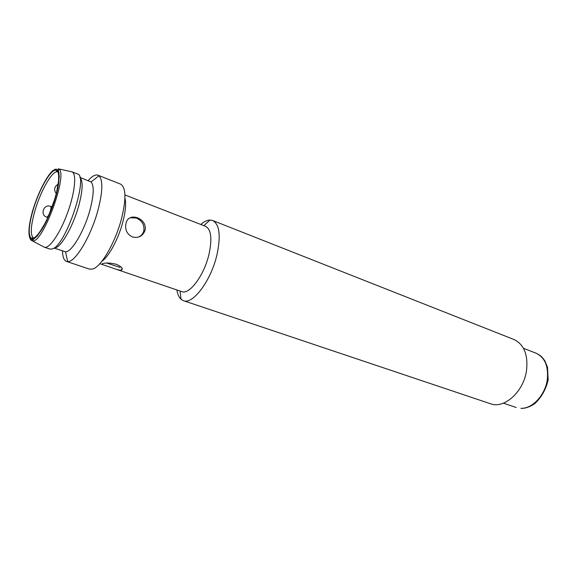 <?xml version="1.0" encoding="UTF-8"?>
<svg xmlns="http://www.w3.org/2000/svg" width="577" height="577" viewBox="0 0 577 577"><rect width="100%" height="100%" fill="white"/><g stroke="black" fill="none" stroke-linecap="round" stroke-linejoin="round"><path stroke-width="0.87" d="M200.782 224.467C204.092 221.604 207.15 220.125 209.963 220.025L212.639 220.486C219.541 224.28 220.984 235.704 216.959 254.774C211.045 280.71 192.79 304.952 183.378 300.653L181.027 299.283C178.942 297.393 177.557 294.284 176.872 289.964M183.378 300.653L490.515 403.756C504.197 409.208 523.757 391.689 526.541 370.398C528.186 354.639 523.995 344.346 513.97 339.514L212.639 220.486M124.92 194.932L205.6 226.343C211.189 229.43 212.322 238.748 208.989 254.298C204.15 275.352 189.379 295.121 181.762 291.63L115.047 268.875M144.971 230.497L144.899 230.75C142.533 236.303 138.357 238.366 132.378 236.931C127.142 234.327 124.964 230.014 125.844 224.006L125.981 223.436C128.346 211.023 148.109 218.604 144.971 230.497M124.928 197.969C126.284 203.414 125.562 211.507 122.771 222.246C118.35 239.087 108.714 256.873 101.79 261.359M102.72 263.624L102.785 263.602C105.757 262.622 110.272 262.852 116.316 264.28C121.653 266.769 123.399 268.687 121.552 270.043C120.146 270.339 117.809 269.892 114.549 268.702L104.105 265.139C102.042 264.511 101.581 264.006 102.72 263.624M138.502 237.082C141.127 235.863 142.88 233.894 143.76 231.182C144.697 225.131 142.23 220.746 136.352 218.034L130.272 217.767M106.702 263.062L120.03 267.389M88.166 180.623C92.132 176.122 95.407 174.312 97.996 175.199L120.557 184.113C126.053 187.402 126.341 199.065 121.415 219.094C115.263 242.643 101.105 266.884 92.724 269.033L89.514 269.142L66.514 261.424C63.968 260.436 62.626 256.938 62.489 250.945M33.87 238.063L33.228 237.803C30.184 234.702 30.754 225.701 34.93 210.793C40.556 191.131 52.161 170.604 57.325 171.816L57.974 172.033M58.832 172.811L59.099 173.244M97.996 175.199L98.984 175.79C103.103 180.175 102.749 191.694 97.939 210.324C90.957 236.39 75.147 262.614 67.653 261.605L66.514 261.424M32.99 210.367C38.789 190.143 50.697 169.003 55.983 170.208C60.751 170.604 59.049 188.116 52.017 207.273C45.049 226.451 35.074 240.934 31.172 238.171C28.071 234.969 28.677 225.701 32.99 210.367M79.814 177.37L91.043 181.943C94.26 185.614 93.9 194.976 89.962 210.042C84.278 231.067 71.62 252.358 65.547 251.788L54.007 248.045M53.654 170.172L54.115 169.898C60.001 165.707 60.809 180.161 55.241 198.25C52.435 208.182 46.29 221.907 44.22 225.398C42.936 227.872 38.76 235.113 33.567 238.95C29.809 241.756 25.814 234.709 32.723 210.518C40.152 186.104 50.415 171.427 53.654 170.172M79.835 177.449C83.239 180.68 82.872 190.15 78.724 205.866C73.402 225.203 62.244 245.427 55.969 247.641M71.909 171.787L77.412 173.944C89.103 175.523 66.139 245.102 52.536 248.882L49.961 249.12L44.487 247.259C49.391 248.925 60.145 233.238 67.523 212.935C74.96 192.653 76.849 173.72 72.024 171.838L70.993 171.614M43.556 246.768L44.364 247.223M29.326 233.887C29.434 237.883 30.321 240.147 31.987 240.696L32.016 240.703C42.186 246.047 69.485 171.282 58.263 168.816L72.024 171.838M547.299 379.579C548.604 366.2 544.847 357.401 536.019 353.189L539.531 355.079C541.363 356.665 541.269 355.886 544.825 360.827L547.523 367.282L548.15 379.89C546.022 389.23 541.615 397.106 534.922 403.511C530.443 406.648 526.044 408.278 521.716 408.393L520.944 408.314C532.376 408.869 545.287 395.05 547.299 379.579M52.132 206.955L50.596 206.393C51.165 206.782 51.108 208.254 50.415 210.807C49.37 214.103 48.259 216.202 47.083 217.089L47.819 217.558M180.031 291.046L181.027 299.283M203.89 225.679L209.963 220.025M99.828 263.682L104.105 265.139M144.899 230.75L143.76 231.182M122.05 268.175L121.552 270.043M57.325 171.816L55.983 170.208M33.228 237.803L31.172 238.171M65.547 251.788L67.653 261.605M91.043 181.943L98.984 175.79M44.487 247.259L32.016 240.703L37.613 235.625L46.831 220.356L55.983 195.776L59.265 176.721L58.263 168.816M503.425 403.172L516.191 407.506M523.462 348.284L536.019 353.189M44.58 224.172L44.097 225.066M50.596 206.393C43.773 203.602 39.647 214.932 46.687 217.154M58.205 184.142C54.26 186.602 53.618 189.754 56.265 193.598"/></g></svg>
